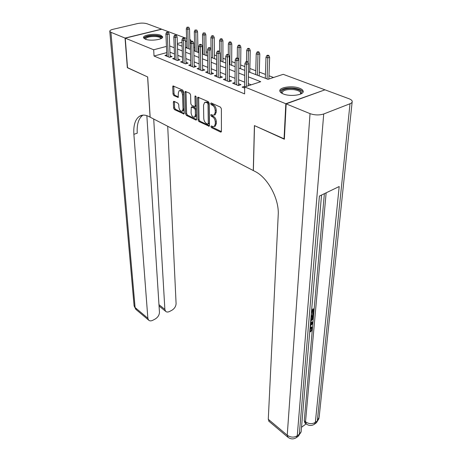 <?xml version="1.0" encoding="UTF-8"?>
<svg xmlns="http://www.w3.org/2000/svg" width="462" height="462" viewBox="0 0 462 462"><rect width="100%" height="100%" fill="white"/><g stroke="black" fill="none" stroke-linecap="round" stroke-linejoin="round"><path stroke-width="0.69" d="M210.851 126.49L211.452 127.627L220.565 132.063L221.107 132.057L221.431 131.266L221.379 108.818L220.49 107.144L211.186 102.945L210.591 103.557L211.209 104.707L212.393 105.249C214.079 106.254 215.015 108.016 215.205 110.534L215.217 112.41L214.16 115.067L212.491 115.102L210.949 114.553L210.724 115.13L211.33 116.274L212.508 116.828C214.177 117.856 215.107 119.6 215.292 122.072L215.304 123.914L214.281 126.484L212.601 126.496L211.434 125.93L210.851 126.49M211.873 126.143L212.474 127.258L221.396 131.589M211.636 103.153L212.249 104.36L213.438 104.897L212.393 105.249M211.758 114.755L212.364 115.916L213.542 116.47L212.508 116.828M160.753 35.285L162.607 36.746C163.791 39.501 150.329 41.407 145.276 39.16L143.52 37.74C142.429 34.962 155.648 33.108 160.753 35.285M299.578 88.225C301.669 89.039 302.858 89.992 303.141 91.083C304.55 94.918 290.309 97.003 283.252 93.936C281.266 93.128 280.134 92.198 279.868 91.153C278.569 87.295 292.463 85.274 299.578 88.225M174.076 101.351L173.648 101.357L173.36 102.166L173.608 108.068L174.411 109.598L183.94 114.01L184.228 113.219L183.512 91.661L182.681 90.078L173.019 85.92L172.719 86.769L173.025 94.069L173.839 95.617L178.17 97.418L178.326 92.96L179.135 90.714C180.879 90.408 182.011 91.799 182.53 94.889L183.01 109.067L182.236 111.203C180.509 111.492 179.383 110.118 178.858 107.069L178.771 104.741L177.951 103.193L174.076 101.351M284.378 138.952L254.412 125.589L253.28 170.547L150.156 117.186L147.69 76.969L127.535 67.787L125.254 38.161L161.764 29.222L186.59 38.438M284.038 139.085L285.822 103.742L244.716 86.954L260.718 81.705L248.383 76.865M166.73 52.616L154.031 56.035L244.6 93.896L244.716 86.954M154.031 56.035L153.684 49.775L125.254 38.161M198.042 119.918L198.879 121.506L209.165 126.259L209.477 125.462L209.199 103.297L208.327 101.657L197.886 97.176L197.563 98.025L198.042 119.918L199.058 119.566L199.902 121.154L209.448 125.791M195.836 120.028L186.423 115.442L185.603 113.883L184.91 92.29L185.222 91.441L189.743 93.266L190.587 94.866L190.829 103.771L191.672 105.359L194.866 106.618L195.172 105.792L194.952 96.477L195.178 95.882L196.107 96.997L196.616 119.225L196.315 120.022L195.836 120.028L196.512 119.791M244.548 86.307L242.134 87.099L244.693 88.15M235.002 82.461L232.652 83.212L238.311 85.534L240.945 84.679L238.588 83.72M225.71 78.713L223.417 79.429L228.933 81.687L231.554 80.856L229.25 79.914M216.649 75.052L214.42 75.739L219.791 77.939L222.407 77.125L220.155 76.207M207.819 71.489L205.648 72.141L210.886 74.29L213.496 73.493L211.284 72.592M199.214 68.012L197.095 68.63L202.2 70.726L204.799 69.953L202.639 69.069M190.818 64.616L188.756 65.211L193.734 67.256L196.321 66.499L194.202 65.633M182.629 61.307L180.613 61.873L185.476 63.866L188.051 63.132L185.972 62.283M174.636 58.073L172.673 58.616L177.414 60.562L179.984 59.841L177.945 59.009M251.213 84.823L248.25 83.634M244.617 82.172L238.635 79.764M235.043 78.321L229.268 75.999M225.71 74.573L220.137 72.332M216.626 70.923L211.244 68.757M207.767 67.36L202.57 65.275M199.134 63.889L194.115 61.873M190.708 60.505L185.863 58.559M182.496 57.207L177.806 55.319M174.48 53.985L169.947 52.16M166.84 54.914L164.917 55.434L169.548 57.334L172.101 56.63L170.103 55.815M273.55 77.495L268.982 75.756M265.436 74.411L259.298 72.072M255.792 70.738L249.861 68.486M244.872 66.586L240.662 64.986M235.175 62.901L231.693 61.573M225.727 59.309L222.938 58.247M216.534 55.81L214.403 55.001M207.571 52.402L206.069 51.831M202.783 50.583L202.316 50.404M198.839 49.082L197.932 48.735M194.681 47.499L193.763 47.153M190.332 46.264L190.003 46.356M186.844 47.205L185.585 47.54M324.624 89.957L285.822 103.742M189.818 39.64L190.818 40.009L189.836 40.269M190.864 41.626L190.818 40.009M248.481 71.789L268 79.314L283.223 74.324L324.647 89.703M177.408 44.387L182.132 46.212M185.528 47.517L190.413 49.405M193.844 50.728L198.908 52.68M202.379 54.014L207.617 56.035M211.122 57.386L216.557 59.483M220.103 60.851L225.727 63.017M229.314 64.403L235.141 66.649M238.767 68.047L244.808 70.374M186.665 41.101L185.343 41.447M182.005 42.325L177.379 43.544M166.453 46.414L153.684 49.775M244.727 75.427L238.71 73.065M235.1 71.65L229.291 69.369M225.722 67.966L220.12 65.766M216.586 64.38L211.174 62.255M207.681 60.886L202.46 58.836M199.007 57.479L193.959 55.498M190.54 54.158L185.672 52.246M182.288 50.918L177.581 49.07M174.232 47.753L169.681 45.969M214.46 126.345L215.309 126.114L216.337 123.545L215.304 123.914M213.542 116.47C215.211 117.492 216.141 119.236 216.326 121.708L216.337 123.545M214.322 114.946L215.194 114.709L216.262 112.052L215.217 112.41M213.438 104.897C215.125 105.902 216.06 107.663 216.245 110.175L216.262 112.052M198.643 97.286L199.058 119.566M207.704 124.128L208.281 123.562L208.021 104.135L207.409 102.986L206.179 102.425L204.585 102.466L203.534 105.169L203.759 118.388C203.961 120.807 204.868 122.522 206.491 123.539L207.704 124.128M208.951 123.81L209.303 123.204L208.281 123.562M205.267 102.241L207.219 102.079L208.454 102.639L209.061 103.783L209.303 123.204M196.593 119.548L187.433 115.102L186.423 115.442M185.978 91.568L186.613 113.542L187.433 115.102M195.692 106.347L196.206 105.457L195.998 96.471M191.083 112.878C191.603 115.997 192.775 117.4 194.589 117.088L195.391 114.946L195.276 109.916L194.433 108.327L191.251 107.057L191.083 112.878M195.103 116.909L195.605 116.742L196.414 114.599L195.391 114.946M191.441 106.993L192.741 106.71L195.455 107.981L196.298 109.575L196.414 114.599M182.761 111.03L183.247 110.868L184.026 108.732L183.01 109.067M179.672 90.546L180.163 90.396C181.912 90.09 183.039 91.482 183.558 94.566L184.026 108.732M173.776 86.065L174.041 93.751L174.855 95.293L178.436 96.962M174.393 101.507L174.613 107.738L175.421 109.269L184.205 113.537M268.896 55.527L267.902 55.174L266.874 55.486L267.868 55.838L268.896 55.527L269.646 57.352L267.793 57.917L266.002 57.276L265.309 78.28M267.868 55.838L267.071 78.956M269.646 57.352L268.867 79.031M266.002 57.276L266.874 55.486M248.21 85.805L248.637 63.75L246.696 64.339L246.304 86.429M246.766 62.214L247.846 61.891L246.852 61.521L245.778 61.844L246.766 62.214L246.696 64.339L244.918 63.669L244.519 88.08M248.637 63.75L247.846 61.891M245.778 61.844L244.918 63.669M282.149 93.434C278.696 90.616 286.284 87.613 293.901 88.669C300.496 89.813 302.714 91.626 300.554 94.098M300.346 94.184L300.71 92.902C300.109 91.297 297.765 90.206 293.682 89.622C286.515 89.178 282.652 90.286 282.091 92.954L282.351 93.538M302.997 92.209C302.24 90.223 299.33 88.871 294.265 88.155C286.607 87.572 281.832 88.646 279.937 91.389M145.143 39.108C143.087 37.197 150.491 35.066 156.456 35.788C160.285 36.296 161.856 37.214 161.163 38.554M160.793 38.733L160.788 38.404C160.447 37.497 158.934 36.885 156.243 36.567C149.873 36.302 146.298 37.179 145.518 39.201L145.536 39.258M162.491 37.462C161.833 36.463 159.985 35.793 156.941 35.441C150.098 35.066 145.68 35.961 143.694 38.109M310.193 326.657L311.844 327.113M310.112 327.57L312.179 327.339L312.456 328.644L310.735 331.849L309.99 331.335L309.904 330.619L311.088 327.956M310.579 322.181L312.191 321.887L312.947 322.389L312.861 323.331L310.245 326.022M311.642 309.858L313.334 308.824L314.102 309.326L313.727 313.582L313.115 313.958L312.352 313.455L312.56 311.076M301.524 427.263L306.104 423.897M305.111 423.065L304.256 420.801L305.515 421.812L326.143 192.821M324.376 193.676L312.462 328.159M312.37 329.169L304.256 420.801M311.163 315.425L312.849 314.385L313.611 314.888L312.803 319.138L310.649 321.356M286.157 103.881L284.361 139.229L254.51 125.629L253.372 170.593L254.995 171.437C267.845 177.616 279.348 199.105 278.216 215.009L268.278 419.282L287.237 435.187L310.025 113.629L286.157 103.881L324.977 89.824L348.937 98.724C350.866 99.457 351.957 100.312 352.211 101.288C352.385 102.258 351.651 103.078 350.011 103.742L323.718 113.987L297.262 435.776L299.307 434.257L319.404 196.073L339.189 186.527L315.355 422.372L317.319 420.917L350.011 103.742M310.025 113.629C314.738 115.229 319.306 115.35 323.718 113.987M269.19 421.488L268.278 419.282M313.115 313.958L313.415 310.551L311.769 311.555L311.203 314.911M311.55 310.88L314.102 309.326M311.07 316.453L313.611 314.888M310.724 320.512L312.624 318.376L312.924 316.112L311.001 317.296M310.822 319.363L311.862 317.873L312.075 316.637M312.624 318.376L311.862 317.873M312.814 317.325L312.058 316.822M310.522 322.84L312.947 322.389M310.314 325.225L312.295 323.238L310.452 323.643M310.735 331.849L310.649 331.127L311.856 328.984L311.105 328.476M311.856 328.984L311.694 328.136L310.042 328.395M310.649 331.127L309.904 330.619M127.524 67.643L147.615 76.935L150.086 117.146L148.897 116.528C145.276 114.72 142.129 114.64 139.455 116.291C135.17 119.387 133.31 125.398 133.876 134.321L147.857 318.254L148.562 320.051C149.596 321.078 151.028 321.142 152.858 320.247L155.134 319.051C157.912 317.325 159.35 315.044 159.454 312.22L146.852 115.662M125.046 38.075L161.55 29.141L147.095 23.77C144.306 22.944 141.066 22.886 137.376 23.602L113.017 29.302C110.759 29.863 109.679 30.55 109.783 31.358L110.932 32.311L125.046 38.075L127.333 67.695M153.713 119.023L164.87 309.396L165.581 311.267C166.568 312.225 167.92 312.283 169.641 311.44L171.841 310.285C174.532 308.604 175.947 306.358 176.086 303.557L167.712 126.265M142.989 115.125L142.914 115.171C138.6 118.272 136.717 124.278 137.249 133.177L133.876 134.321M259.061 52.05L258.091 51.709L257.063 52.01L258.033 52.356L259.061 52.05L259.811 53.858L257.963 54.406L256.219 53.783L255.7 74.573M258.033 52.356L257.409 75.231M259.811 53.858L259.194 75.918M256.219 53.783L257.063 52.01M249.48 48.666L248.533 48.331L247.511 48.626L248.452 48.96L249.48 48.666L250.231 50.45L248.389 50.987L246.691 50.381L246.494 61.631M248.452 48.96L248.169 62.647M250.231 50.45L249.786 72.291M246.691 50.381L247.511 48.626M240.142 45.363L239.218 45.039L238.201 45.328L239.12 45.651L240.142 45.363L240.893 47.136L239.056 47.655L237.404 47.066L237.295 57.964M239.12 45.651L238.819 68.064M240.893 47.136L240.615 68.757M237.404 47.066L238.201 45.328M231.04 42.146L230.14 41.828L229.123 42.111L230.018 42.429L231.04 42.146L231.797 43.902L229.966 44.41L228.349 43.832L228.315 54.62M230.018 42.429L229.874 64.616M231.797 43.902L231.67 65.309M228.349 43.832L229.123 42.111M238.571 85.447L238.86 60.089L236.931 60.666L236.688 84.869M236.994 58.57L238.069 58.252L237.104 57.889L236.03 58.206L236.994 58.57L236.931 60.666L235.198 60.014L234.991 84.171M238.86 60.089L238.069 58.252M236.03 58.206L235.198 60.014M229.244 81.589L229.343 56.526L227.419 57.086L227.362 81.041M227.477 55.013L228.546 54.707L227.61 54.354L226.536 54.666L227.477 55.013L227.419 57.086L225.733 56.451L225.704 80.365M229.343 56.526L228.546 54.707M226.536 54.666L225.733 56.451M220.155 77.824L220.074 53.055L218.156 53.604L218.272 77.316M218.208 51.553L219.277 51.253L218.364 50.912L217.296 51.213L218.208 51.553L218.156 53.604L216.516 52.986L216.661 76.657M220.074 53.055L219.277 51.253M217.296 51.213L216.516 52.986M213.508 35.955L212.653 35.649L211.642 35.921L213.508 35.955L214.264 37.67L212.445 38.155L210.915 37.607L211.036 49.659L209.136 50.208L209.413 73.683M210.245 47.892L209.355 47.563L208.293 47.852L209.182 48.187L210.245 47.892L211.047 49.677L211.301 74.163M209.182 48.187L209.136 50.208L207.536 49.607L207.842 73.036M208.293 47.852L207.536 49.607M222.164 39.01L221.286 38.704L220.276 38.975L221.148 39.287L222.164 39.01L222.921 40.743L221.096 41.245L219.525 40.679L219.565 51.906M221.148 39.287L221.148 61.25M222.921 40.743L222.944 61.943M219.525 40.679L220.276 38.975M202.662 70.588L202.246 46.379L200.341 46.899L200.774 70.143M200.387 44.901L201.444 44.618L200.577 44.294L199.515 44.577L200.387 44.901L200.341 46.899L198.781 46.31L199.243 69.514M202.246 46.379L201.444 44.618M199.515 44.577L198.781 46.31M212.497 36.221L212.63 57.969M214.264 37.67L214.432 58.662M210.915 37.607L211.642 35.921M194.236 67.106L193.665 43.168L191.77 43.671L192.354 66.69M191.805 41.701L192.862 41.418L192.019 41.106L190.962 41.384L191.805 41.701L191.77 43.671L190.246 43.099L190.858 66.072M193.665 43.168L192.862 41.418M190.962 41.384L190.246 43.099M205.059 32.969L203.222 32.935L205.059 32.969L205.821 34.667L204.008 35.141L202.512 34.604L202.841 54.193M204.054 33.229L204.32 54.764M205.821 34.667L206.121 55.457M202.512 34.604L203.222 32.935M186.019 63.71L185.297 40.032L183.408 40.529L184.136 63.317M183.443 38.577L184.494 38.306L183.668 37.999L182.623 38.271L183.443 38.577L183.408 40.529L181.924 39.969L182.675 62.716M185.297 40.032L184.494 38.306M182.623 38.271L181.924 39.969M196.818 30.053L194.999 30.024L196.818 30.053L197.58 31.739L195.773 32.201L194.311 31.676L194.762 51.08M195.813 30.313L196.2 51.634M197.58 31.739L198.007 52.327M194.311 31.676L194.999 30.024M177.997 60.401L177.137 36.977L175.254 37.462L176.114 60.025M175.289 35.534L176.334 35.268L174.48 35.233L175.289 35.534L175.254 37.462L173.81 36.914L174.694 59.442M177.137 36.977L176.334 35.268M174.48 35.233L173.81 36.914M188.767 27.212L186.977 27.177L188.767 27.212L189.53 28.875L187.734 29.331L186.307 28.817L186.867 48.036M187.768 27.46L188.277 48.579M189.53 28.875L190.078 49.272M186.307 28.817L186.977 27.177M170.16 57.167L169.173 33.997L167.296 34.465L168.289 56.82M167.325 32.559L168.37 32.3L166.539 32.271L167.325 32.559L167.296 34.465L165.887 33.934L166.898 56.249M169.173 33.997L168.37 32.3M166.539 32.271L165.887 33.934M212.474 127.258L211.452 127.627M212.249 104.36L211.209 104.707M212.364 115.916L211.33 116.274M216.326 121.708L215.292 122.072M216.245 110.175L215.205 110.534M221.338 131.78L220.565 132.063M198.602 97.69L197.563 98.025M209.373 126.005L208.651 126.265M199.902 121.154L198.879 121.506M209.061 103.783L208.021 104.135M208.454 102.639L207.409 102.986M207.219 102.079L206.179 102.425M186.613 113.542L185.603 113.883M185.943 91.967L184.91 92.29M196.206 105.457L195.172 105.792M195.848 96.188L194.952 96.477M196.298 109.575L195.276 109.916M195.455 107.981L194.433 108.327M192.741 106.71L191.718 107.051M183.558 94.566L182.53 94.889M178.338 97.239L177.731 97.43M174.855 95.293L173.839 95.617M174.041 93.751L173.025 94.069M173.747 86.458L172.719 86.769M184.124 113.802L183.489 114.016M175.421 109.269L174.411 109.598M174.613 107.738L173.608 108.068M174.37 101.842L173.36 102.166M304.666 422.701L305.919 423.712C308.72 425.872 311.55 426.039 314.42 424.226L315.355 422.372C312.162 424.255 308.882 424.064 305.515 421.812L306.358 424.07M352.125 102.131L319.138 417.302L316.383 422.77L314.501 424.168M268.74 421.107L287.653 437.012C290.494 439.293 293.405 439.489 296.373 437.618L297.262 435.776C293.953 437.733 290.61 437.537 287.237 435.187L288.08 437.375M321.535 195.045L301.259 430.313C301.334 431.883 300.681 433.2 299.307 434.257L298.417 436.099L296.454 437.56M311.209 324.33L310.458 323.822M110.932 32.311L135.095 307.542L147.857 318.254M158.968 304.66L164.87 309.396M136.33 309.765L134.084 305.613M162.607 36.746L162.624 37.093M303.141 91.083L303.084 92.002M215.309 126.114L214.281 126.484M215.194 114.709L214.16 115.067M209.084 123.758L208.062 124.122M195.888 106.277L194.866 106.618M195.605 116.742L194.589 117.088M183.247 110.868L182.236 111.203M300.664 93.636L300.71 92.902M316.464 422.707L319.023 418.485M298.498 436.041L301.166 431.543M142.914 115.171L139.455 116.291M159.055 306.006L165.581 311.267M109.783 31.358L134.113 305.948L135.816 309.332L148.562 320.051M159.095 306.693L159.592 306.439"/></g></svg>
